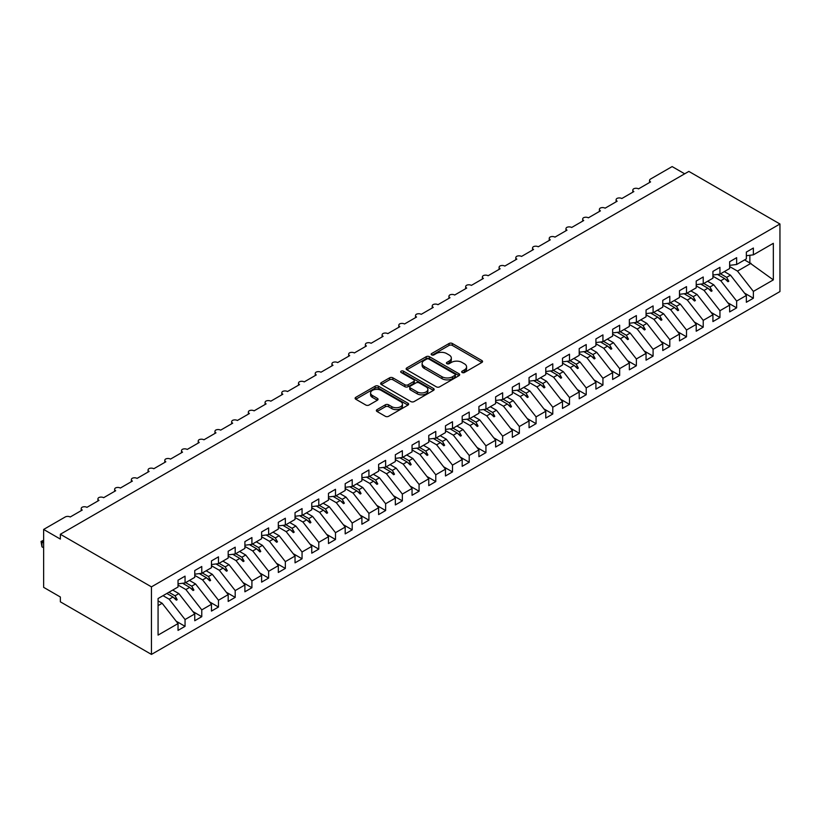 <?xml version="1.0" encoding="UTF-8"?>
<svg xmlns="http://www.w3.org/2000/svg" width="821" height="821" viewBox="0 0 821 821"><rect width="100%" height="100%" fill="white"/><g stroke="black" fill="none" stroke-linecap="round" stroke-linejoin="round"><path stroke-width="1.23" d="M462.151 372.508A1.621 0.934 0 0 0 464.45 372.508L481.886 362.441A2.319 1.344 0 0 0 482.563 361.497A2.319 1.344 0 0 0 481.886 360.542L452.35 343.496A2.319 1.344 0 0 0 449.066 343.496L431.641 353.564A1.621 0.934 0 0 0 431.158 354.22A1.621 0.934 0 0 0 431.641 354.888A1.621 0.934 0 0 0 433.94 354.888L436.187 353.584A7.43 4.29 0 0 1 446.696 353.584L449.149 355A7.43 4.29 0 0 1 451.324 358.038A7.43 4.29 0 0 1 449.149 361.066L446.901 362.369A1.621 0.934 0 0 0 446.419 363.036A1.621 0.934 0 0 0 446.901 363.693A1.621 0.934 0 0 0 449.19 363.693L451.447 362.389A7.43 4.29 0 0 1 461.946 362.389L464.409 363.816A7.43 4.29 0 0 1 466.585 366.843A7.43 4.29 0 0 1 464.409 369.871L462.151 371.174A1.621 0.934 0 0 0 461.679 371.841A1.621 0.934 0 0 0 462.151 372.508L462.151 371.174M377.044 409.617A2.319 1.344 0 0 0 376.367 410.562A2.319 1.344 0 0 0 377.044 411.506L385.326 416.288A2.319 1.344 0 0 0 388.61 416.288L407.965 405.112A2.319 1.344 0 0 0 408.653 404.168A2.319 1.344 0 0 0 407.965 403.224L378.44 386.168A2.319 1.344 0 0 0 375.156 386.168L355.791 397.343A2.319 1.344 0 0 0 355.113 398.298A2.319 1.344 0 0 0 355.791 399.242L365.807 405.02A2.319 1.344 0 0 0 369.081 405.02L377.373 400.238A2.319 1.344 0 0 0 378.05 399.293A2.319 1.344 0 0 0 377.373 398.339L372.406 395.476A6.209 3.582 0 0 1 370.589 392.941A6.209 3.582 0 0 1 374.417 389.626A6.209 3.582 0 0 1 381.19 390.406L400.627 401.633A6.209 3.582 0 0 1 402.444 404.168A6.209 3.582 0 0 1 398.616 407.473A6.209 3.582 0 0 1 391.853 406.703L388.61 404.825A2.319 1.344 0 0 0 385.326 404.825L377.044 409.617L377.044 411.506M779.95 224L151.454 586.861L151.454 654.419L779.95 291.558L779.95 224L688.85 171.404L60.354 534.266L60.354 539.089L43.636 529.442L65.198 516.994A3.551 2.042 180 0 1 70.216 516.994L82.254 510.046A3.551 2.042 0 0 1 81.217 508.599A3.551 2.042 0 0 1 82.09 507.245A3.551 2.042 180 0 1 86.934 507.347L98.972 500.389A3.551 2.042 0 0 1 97.925 498.942A3.551 2.042 0 0 1 98.807 497.598A3.551 2.042 180 0 1 103.651 497.69L115.679 490.742A3.551 2.042 0 0 1 114.642 489.295A3.551 2.042 0 0 1 115.525 487.951A3.551 2.042 180 0 1 120.359 488.043L132.397 481.096A3.551 2.042 0 0 1 131.36 479.649A3.551 2.042 0 0 1 132.232 478.294A3.551 2.042 180 0 1 137.076 478.386L149.114 471.439A3.551 2.042 0 0 1 148.078 469.992A3.551 2.042 0 0 1 148.95 468.647A3.551 2.042 180 0 1 153.794 468.74L165.832 461.792A3.551 2.042 0 0 1 164.795 460.345A3.551 2.042 0 0 1 165.668 459.001A3.551 2.042 180 0 1 170.511 459.093L182.549 452.145A3.551 2.042 0 0 1 181.503 450.698A3.551 2.042 0 0 1 182.385 449.344A3.551 2.042 180 0 1 187.229 449.436L199.257 442.488A3.551 2.042 0 0 1 198.22 441.041A3.551 2.042 0 0 1 199.103 439.697A3.551 2.042 180 0 1 203.936 439.789L215.974 432.841A3.551 2.042 0 0 1 214.938 431.394A3.551 2.042 0 0 1 215.81 430.05A3.551 2.042 180 0 1 220.654 430.142L232.692 423.195A3.551 2.042 0 0 1 231.655 421.737A3.551 2.042 0 0 1 232.528 420.393A3.551 2.042 180 0 1 237.372 420.485L249.41 413.538A3.551 2.042 0 0 1 248.363 412.091A3.551 2.042 0 0 1 249.245 410.746A3.551 2.042 180 0 1 254.089 410.839L266.117 403.891A3.551 2.042 0 0 1 265.08 402.444A3.551 2.042 0 0 1 265.963 401.089A3.551 2.042 180 0 1 270.797 401.192L282.835 394.234A3.551 2.042 0 0 1 281.798 392.787A3.551 2.042 0 0 1 282.67 391.443A3.551 2.042 180 0 1 287.514 391.535L299.552 384.587A3.551 2.042 0 0 1 298.516 383.14A3.551 2.042 0 0 1 299.388 381.796A3.551 2.042 180 0 1 304.232 381.888L316.27 374.94A3.551 2.042 0 0 1 315.233 373.493A3.551 2.042 0 0 1 316.106 372.139A3.551 2.042 180 0 1 320.949 372.231L332.987 365.283A3.551 2.042 0 0 1 331.941 363.836A3.551 2.042 0 0 1 332.823 362.492A3.551 2.042 180 0 1 337.667 362.584L349.695 355.637A3.551 2.042 0 0 1 348.658 354.19A3.551 2.042 0 0 1 349.541 352.845A3.551 2.042 180 0 1 354.374 352.938L366.412 345.99A3.551 2.042 0 0 1 365.376 344.543A3.551 2.042 0 0 1 366.248 343.188A3.551 2.042 180 0 1 371.092 343.281L383.13 336.333A3.551 2.042 0 0 1 382.093 334.886A3.551 2.042 0 0 1 382.966 333.542A3.551 2.042 180 0 1 387.81 333.634L399.848 326.686A3.551 2.042 0 0 1 398.801 325.239A3.551 2.042 0 0 1 399.683 323.885A3.551 2.042 180 0 1 404.527 323.987L416.555 317.039A3.551 2.042 0 0 1 415.518 315.582A3.551 2.042 0 0 1 416.401 314.238A3.551 2.042 180 0 1 421.235 314.33L433.272 307.382A3.551 2.042 0 0 1 432.236 305.935A3.551 2.042 0 0 1 433.108 304.591A3.551 2.042 180 0 1 437.952 304.683L449.99 297.736A3.551 2.042 0 0 1 448.954 296.289A3.551 2.042 0 0 1 449.826 294.934A3.551 2.042 180 0 1 454.67 295.026L466.708 288.079A3.551 2.042 0 0 1 465.671 286.632A3.551 2.042 0 0 1 466.544 285.287A3.551 2.042 180 0 1 471.387 285.38L483.415 278.432A3.551 2.042 0 0 1 482.379 276.985A3.551 2.042 0 0 1 483.261 275.64A3.551 2.042 180 0 1 488.105 275.733L500.133 268.785A3.551 2.042 0 0 1 499.096 267.338A3.551 2.042 0 0 1 499.979 265.983A3.551 2.042 180 0 1 504.812 266.076L516.85 259.128A3.551 2.042 0 0 1 515.814 257.681A3.551 2.042 0 0 1 516.686 256.337A3.551 2.042 180 0 1 521.53 256.429L533.568 249.481A3.551 2.042 0 0 1 532.531 248.034A3.551 2.042 0 0 1 533.404 246.69A3.551 2.042 180 0 1 538.248 246.782L550.286 239.835A3.551 2.042 0 0 1 549.239 238.388A3.551 2.042 0 0 1 550.121 237.033A3.551 2.042 180 0 1 554.965 237.125L566.993 230.178A3.551 2.042 0 0 1 565.956 228.731A3.551 2.042 0 0 1 566.839 227.386A3.551 2.042 180 0 1 571.673 227.479L583.71 220.531A3.551 2.042 0 0 1 582.674 219.084A3.551 2.042 0 0 1 583.546 217.729A3.551 2.042 180 0 1 588.39 217.832L600.428 210.874A3.551 2.042 0 0 1 599.392 209.427A3.551 2.042 0 0 1 600.264 208.082A3.551 2.042 180 0 1 605.108 208.175L617.146 201.227A3.551 2.042 0 0 1 616.109 199.78A3.551 2.042 0 0 1 616.982 198.436A3.551 2.042 180 0 1 621.825 198.528L633.853 191.58A3.551 2.042 0 0 1 632.817 190.133A3.551 2.042 0 0 1 633.699 188.779A3.551 2.042 180 0 1 638.543 188.871L650.571 181.923A3.551 2.042 0 0 1 649.534 180.476A3.551 2.042 0 0 1 650.571 179.029L672.132 166.581L684.673 173.816M151.454 586.861L60.354 534.266M436.351 386.835A2.319 1.344 0 0 0 439.635 386.835L459.001 375.659A2.319 1.344 0 0 0 459.678 374.704A2.319 1.344 0 0 0 459.001 373.76L429.465 356.704A2.319 1.344 0 0 0 426.181 356.704L406.826 367.89A2.319 1.344 0 0 0 406.138 368.834A2.319 1.344 0 0 0 406.826 369.778L436.351 386.835M401.808 372.857A1.621 0.934 0 0 1 403.46 373.083L403.46 371.154L433.488 388.487A2.319 1.344 0 0 1 434.165 389.441A2.319 1.344 0 0 1 433.488 390.386L414.123 401.561A2.319 1.344 0 0 1 410.839 401.561L381.313 384.515L381.313 382.617A2.319 1.344 0 0 0 380.626 383.561A2.319 1.344 0 0 0 381.313 384.515M381.313 382.617L389.595 377.834A2.319 1.344 0 0 1 392.879 377.834L404.856 384.751A2.319 1.344 0 0 0 408.129 384.751L413.63 381.57A2.319 1.344 0 0 0 414.307 380.626A2.319 1.344 0 0 0 413.63 379.682L401.161 372.477A1.621 0.934 0 0 1 400.689 371.821A1.621 0.934 0 0 1 401.685 370.948A1.621 0.934 0 0 1 403.46 371.154M158.073 605.621L162.148 603.271L178.034 623.58L158.073 635.105L158.073 598.53L178.034 587.005L178.034 580.201L185.053 576.147L185.053 582.951L178.034 583.834M176.176 621.21L185.053 626.331L185.053 619.527L194.751 613.934L178.865 593.614L172.728 590.073M163.03 595.666L169.167 599.217L185.053 619.527M185.053 582.951L194.751 577.358L194.751 570.554L201.771 566.5L201.771 573.304L194.751 574.177M192.894 611.563L201.771 616.684L201.771 609.88L211.459 604.287L195.583 583.967L189.435 580.416M178.034 585.034L185.885 589.56L201.771 609.88M201.771 573.304L211.459 567.711L211.459 560.907L218.478 556.854L218.478 563.658L211.459 564.53M209.601 601.906L218.478 607.037L218.478 600.233L228.176 594.63L212.3 574.32L206.153 570.769M194.751 575.377L202.602 579.913L218.478 600.233M218.478 563.658L228.176 558.054L228.176 551.25L235.196 547.197L235.196 554.001L228.176 554.873M226.319 592.259L235.196 597.38L235.196 590.576L244.894 584.983L229.018 564.663L222.871 561.123M211.459 565.731L219.32 570.267L235.196 590.576M235.196 554.001L244.894 548.407L244.894 541.603L251.914 537.55L251.914 544.354L244.894 545.226M243.037 582.602L251.914 587.733L251.914 580.929L261.612 575.326L245.725 555.017L239.588 551.466M228.176 556.074L236.038 560.61L251.914 580.929M251.914 544.354L261.612 538.75L261.612 531.946L268.631 527.903L268.631 534.697L261.612 535.579M259.754 572.955L268.631 578.076L268.631 571.283L278.319 565.679L262.443 545.37L256.296 541.819M244.894 546.427L252.745 550.963L268.631 571.283M268.631 534.697L278.319 529.104L278.319 522.3L285.339 518.246L285.339 525.05L278.319 525.922M276.472 563.309L285.339 568.43L285.339 561.626L295.037 556.033L279.161 535.713L273.013 532.172M261.612 536.78L269.462 541.316L285.339 561.626M285.339 525.05L295.037 519.457L295.037 512.653L302.056 508.599L302.056 515.403L295.037 516.276M293.179 553.652L302.056 558.783L302.056 551.979L311.754 546.375L295.878 526.066L289.731 522.515M278.319 527.123L286.18 531.659L302.056 551.979M302.056 515.403L311.754 509.8L311.754 502.996L318.774 498.942L318.774 505.746L311.754 506.629M309.897 544.005L318.774 549.126L318.774 542.322L328.472 536.729L312.585 516.419L306.449 512.868M295.037 517.476L302.898 522.012L318.774 542.322M318.774 505.746L328.472 500.153L328.472 493.349L335.491 489.295L335.491 496.1L328.472 496.972M326.614 534.358L335.491 539.479L335.491 532.675L345.189 527.082L329.303 506.762L323.166 503.222M311.754 507.83L319.605 512.366L335.491 532.675M335.491 496.1L345.189 490.506L345.189 483.702L352.209 479.649L352.209 486.453L345.189 487.325M343.332 524.701L352.209 529.832L352.209 523.028L361.897 517.425L346.021 497.116L339.873 493.565M328.472 498.173L336.323 502.709L352.209 523.028M352.209 486.453L361.897 480.849L361.897 474.045L368.916 469.992L368.916 476.796L361.897 477.678M360.039 515.054L368.916 520.175L368.916 513.371L378.614 507.778L362.738 487.458L356.591 483.918M345.189 488.526L353.04 493.062L368.916 513.371M368.916 476.796L378.614 471.203L378.614 464.399L385.634 460.345L385.634 467.149L378.614 468.021M376.757 505.408L385.634 510.529L385.634 503.725L395.332 498.131L379.456 477.812L373.309 474.261M361.897 478.869L369.758 483.405L385.634 503.725M385.634 467.149L395.332 461.556L395.332 454.752L402.352 450.698L402.352 457.502L395.332 458.375M393.475 495.751L402.352 500.882L402.352 494.078L412.05 488.474L396.163 468.165L390.026 464.614M378.614 469.222L386.475 473.758L402.352 494.078M402.352 457.502L412.05 451.899L412.05 445.095L419.069 441.041L419.069 447.845L412.05 448.718M410.192 486.104L419.069 491.225L419.069 484.421L428.757 478.828L412.881 458.508L406.734 454.967M395.332 459.575L403.183 464.111L419.069 484.421M419.069 447.845L428.757 442.252L428.757 435.448L435.777 431.394L435.777 438.198L428.757 439.071M426.91 476.447L435.777 481.578L435.777 474.774L445.475 469.171L429.599 448.861L423.451 445.31M412.05 449.918L419.9 454.454L435.777 474.774M435.777 438.198L445.475 432.595L445.475 425.791L452.494 421.737L452.494 428.541L445.475 429.424M443.617 466.8L452.494 471.921L452.494 465.117L462.192 459.524L446.316 439.214L440.169 435.664M428.757 440.272L436.618 444.808L452.494 465.117M452.494 428.541L462.192 422.948L462.192 416.144L469.212 412.091L469.212 418.895L462.192 419.767M460.335 457.153L469.212 462.274L469.212 455.47L478.91 449.877L463.023 429.557L456.887 426.017M445.475 430.625L453.336 435.161L469.212 455.47M469.212 418.895L478.91 413.302L478.91 406.498L485.929 402.444L485.929 409.248L478.91 410.12M477.052 447.496L485.929 452.628L485.929 445.824L495.627 440.22L479.741 419.911L473.604 416.36M462.192 420.968L470.043 425.504L485.929 445.824M485.929 409.248L495.627 403.645L495.627 396.841L502.647 392.787L502.647 399.591L495.627 400.474M493.77 437.85L502.647 442.971L502.647 436.167L512.335 430.573L496.459 410.254L490.311 406.713M478.91 411.321L486.761 415.857L502.647 436.167M502.647 399.591L512.335 393.998L512.335 387.194L519.354 383.14L519.354 389.944L512.335 390.817M510.477 428.203L519.354 433.324L519.354 426.52L529.052 420.927L513.176 400.607L507.029 397.066M495.627 401.674L503.478 406.21L519.354 426.52M519.354 389.944L529.052 384.351L529.052 377.547L536.072 373.493L536.072 380.297L529.052 381.17M527.195 418.546L536.072 423.677L536.072 416.873L545.77 411.27L529.884 390.96L523.747 387.409M512.335 392.017L520.196 396.553L536.072 416.873M536.072 380.297L545.77 374.694L545.77 367.89L552.79 363.836L552.79 370.64L545.77 371.513M543.913 408.899L552.79 414.02L552.79 407.216L562.488 401.623L546.601 381.303L540.464 377.763M529.052 382.37L536.913 386.907L552.79 407.216M552.79 370.64L562.488 365.047L562.488 358.243L569.507 354.19L569.507 360.994L562.488 361.866M560.63 399.252L569.507 404.373L569.507 397.569L579.195 391.976L563.319 371.656L557.172 368.106M545.77 372.713L553.621 377.25L569.507 397.569M569.507 360.994L579.195 355.39L579.195 348.597L586.215 344.543L586.215 351.347L579.195 352.219M577.348 389.595L586.215 394.727L586.215 387.923L595.913 382.319L580.037 362.01L573.889 358.459M562.488 363.067L570.338 367.603L586.215 387.923M586.215 351.347L595.913 345.744L595.913 338.94L602.932 334.886L602.932 341.69L595.913 342.562M594.055 379.949L602.932 385.07L602.932 378.265L612.63 372.672L596.754 352.353L590.607 348.812M579.195 353.42L587.056 357.956L602.932 378.265M602.932 341.69L612.63 336.097L612.63 329.293L619.65 325.239L619.65 332.043L612.63 332.916M610.773 370.292L619.65 375.423L619.65 368.619L629.348 363.015L613.461 342.706L607.324 339.155M595.913 343.763L603.774 348.299L619.65 368.619M619.65 332.043L629.348 326.44L629.348 319.636L636.367 315.582L636.367 322.386L629.348 323.269M627.49 360.645L636.367 365.766L636.367 358.962L646.055 353.369L630.179 333.059L624.042 329.508M612.63 334.116L620.481 338.652L636.367 358.962M636.367 322.386L646.055 316.793L646.055 309.989L653.085 305.935L653.085 312.739L646.055 313.612M644.208 350.998L653.085 356.119L653.085 349.315L662.773 343.722L646.897 323.402L640.749 319.862M629.348 324.469L637.199 329.005L653.085 349.315M653.085 312.739L662.773 307.146L662.773 300.342L669.792 296.289L669.792 303.093L662.773 303.965M660.915 341.341L669.792 346.472L669.792 339.668L679.49 334.065L663.614 313.755L657.467 310.205M646.055 314.812L653.916 319.348L669.792 339.668M669.792 303.093L679.49 297.489L679.49 290.685L686.51 286.632L686.51 293.436L679.49 294.318M677.633 331.694L686.51 336.815L686.51 330.011L696.208 324.418L680.322 304.098L674.185 300.558M662.773 305.166L670.634 309.702L686.51 330.011M686.51 293.436L696.208 287.843L696.208 281.039L703.228 276.985L703.228 283.789L696.208 284.661M694.35 322.048L703.228 327.169L703.228 320.364L712.926 314.771L697.039 294.452L690.902 290.911M679.49 295.519L687.351 300.055L703.228 320.364M703.228 283.789L712.926 278.196L712.926 271.392L719.945 267.338L719.945 274.142L712.926 275.014M711.068 312.391L719.945 317.522L719.945 310.718L729.633 305.114L713.757 284.805L707.61 281.254M696.208 285.862L704.059 290.398L719.945 310.718M719.945 274.142L729.633 268.539L729.633 261.735L736.653 257.681L736.653 264.485L729.633 265.357M727.786 302.744L736.653 307.865L736.653 301.061L746.351 295.468L746.351 302.272L753.37 298.218L753.37 291.414L773.331 279.889L749.86 262.997L749.86 255.269M712.926 276.215L720.776 280.751L736.653 301.061M736.653 264.485L746.351 258.892L746.351 252.088L753.37 248.034L753.37 254.838L746.351 255.711M744.493 293.097L753.37 298.218M729.633 266.558L737.494 271.094L753.37 291.414M43.636 529.442L43.636 587.343L60.354 597L60.354 601.824L151.454 654.419M162.148 603.271L158.073 600.91M185.053 626.331L178.034 630.384L178.034 623.58M201.771 616.684L194.751 620.738L194.751 613.934M218.478 607.037L211.459 611.091L211.459 604.287M235.196 597.38L228.176 601.434L228.176 594.63M251.914 587.733L244.894 591.787L244.894 584.983M268.631 578.076L261.612 582.13L261.612 575.326M285.339 568.43L278.319 572.483L278.319 565.679M302.056 558.783L295.037 562.837L295.037 556.033M318.774 549.126L311.754 553.18L311.754 546.375M335.491 539.479L328.472 543.533L328.472 536.729M352.209 529.832L345.189 533.886L345.189 527.082M368.916 520.175L361.897 524.229L361.897 517.425M385.634 510.529L378.614 514.582L378.614 507.778M402.352 500.882L395.332 504.936L395.332 498.131M419.069 491.225L412.05 495.279L412.05 488.474M435.777 481.578L428.757 485.632L428.757 478.828M452.494 471.921L445.475 475.975L445.475 469.171M469.212 462.274L462.192 466.328L462.192 459.524M485.929 452.628L478.91 456.681L478.91 449.877M502.647 442.971L495.627 447.024L495.627 440.22M519.354 433.324L512.335 437.377L512.335 430.573M536.072 423.677L529.052 427.731L529.052 420.927M552.79 414.02L545.77 418.074L545.77 411.27M569.507 404.373L562.488 408.427L562.488 401.623M586.215 394.727L579.195 398.77L579.195 391.976M602.932 385.07L595.913 389.123L595.913 382.319M619.65 375.423L612.63 379.476L612.63 372.672M636.367 365.766L629.348 369.819L629.348 363.015M653.085 356.119L646.055 360.173L646.055 353.369M669.792 346.472L662.773 350.526L662.773 343.722M686.51 336.815L679.49 340.869L679.49 334.065M703.228 327.169L696.208 331.222L696.208 324.418M719.945 317.522L712.926 321.575L712.926 314.771M736.653 307.865L729.633 311.918L729.633 305.114M753.37 254.838L773.331 243.314L773.331 279.889M168.9 592.28L175.047 595.82L178.865 593.614M169.167 599.217L172.995 597.011L176.351 600.172L177.182 599.689L175.047 595.82M166.848 593.46L172.995 597.011M185.618 582.623L191.765 586.173L195.583 583.967M185.885 589.56L189.713 587.364L193.068 590.525L193.9 590.042L191.765 586.173M182.611 583.259L189.713 587.364M202.335 572.976L208.472 576.527L212.3 574.32M202.602 579.913L206.42 577.707L209.786 580.878L210.617 580.396L208.472 576.527M199.318 573.612L206.42 577.707M219.053 563.329L225.19 566.87L229.018 564.663M219.32 570.267L223.138 568.06L226.493 571.221L227.335 570.739L225.19 566.87M216.036 563.955L223.138 568.06M235.76 553.672L241.908 557.223L245.725 555.017M236.038 560.61L239.855 558.403L243.211 561.574L244.053 561.092L241.908 557.223M232.754 554.308L239.855 558.403M252.478 544.025L258.625 547.576L262.443 545.37M252.745 550.963L256.573 548.756L259.929 551.928L260.76 551.445L258.625 547.576M249.471 544.662L256.573 548.756M269.196 534.379L275.333 537.919L279.161 535.713M269.462 541.316L273.28 539.11L276.646 542.271L277.477 541.788L275.333 537.919M266.178 535.005L273.28 539.11M285.913 524.722L292.05 528.272L295.878 526.066M286.18 531.659L289.998 529.453L293.354 532.624L294.195 532.141L292.05 528.272M282.896 525.358L289.998 529.453M302.621 515.075L308.768 518.615L312.585 516.419M302.898 522.012L306.715 519.806L310.071 522.977L310.913 522.484L308.768 518.615M299.614 515.701L306.715 519.806M319.338 505.428L325.485 508.969L329.303 506.762M319.605 512.366L323.433 510.159L326.789 513.32L327.62 512.838L325.485 508.969M316.331 506.054L323.433 510.159M336.056 495.771L342.203 499.322L346.021 497.116M336.323 502.709L340.151 500.502L343.506 503.673L344.338 503.191L342.203 499.322M333.049 496.407L340.151 500.502M352.773 486.124L358.91 489.665L362.738 487.458M353.04 493.062L356.858 490.855L360.224 494.016L361.055 493.534L358.91 489.665M349.756 486.75L356.858 490.855M369.491 476.467L375.628 480.018L379.456 477.812M369.758 483.405L373.576 481.209L376.931 484.369L377.773 483.887L375.628 480.018M366.474 477.104L373.576 481.209M386.198 466.821L392.346 470.371L396.163 468.165M386.475 473.758L390.293 471.552L393.649 474.723L394.49 474.24L392.346 470.371M383.191 467.457L390.293 471.552M402.916 457.174L409.063 460.714L412.881 458.508M403.183 464.111L407.011 461.905L410.367 465.066L411.198 464.583L409.063 460.714M399.909 457.8L407.011 461.905M419.634 447.517L425.771 451.068L429.599 448.861M419.9 454.454L423.718 452.248L427.084 455.419L427.915 454.937L425.771 451.068M416.616 448.153L423.718 452.248M436.351 437.87L442.488 441.421L446.316 439.214M436.618 444.808L440.436 442.601L443.792 445.772L444.633 445.29L442.488 441.421M433.334 438.506L440.436 442.601M453.059 428.223L459.206 431.764L463.023 429.557M453.336 435.161L457.153 432.954L460.509 436.115L461.351 435.633L459.206 431.764M450.052 428.849L457.153 432.954M469.776 418.566L475.923 422.117L479.741 419.911M470.043 425.504L473.871 423.297L477.227 426.468L478.058 425.986L475.923 422.117M466.769 419.203L473.871 423.297M486.494 408.92L492.641 412.46L496.459 410.254M486.761 415.857L490.589 413.651L493.944 416.811L494.776 416.329L492.641 412.46M483.487 409.546L490.589 413.651M503.211 399.263L509.348 402.813L513.176 400.607M503.478 406.21L507.296 404.004L510.662 407.165L511.493 406.682L509.348 402.813M500.194 399.899L507.296 404.004M519.929 389.616L526.066 393.167L529.884 390.96M520.196 396.553L524.014 394.347L527.369 397.518L528.211 397.036L526.066 393.167M516.912 390.252L524.014 394.347M536.636 379.969L542.784 383.51L546.601 381.303M536.913 386.907L540.731 384.7L544.087 387.861L544.928 387.379L542.784 383.51M533.629 380.595L540.731 384.7M553.354 370.312L559.501 373.863L563.319 371.656M553.621 377.25L557.449 375.043L560.805 378.214L561.636 377.732L559.501 373.863M550.347 370.948L557.449 375.043M570.072 360.665L576.209 364.216L580.037 362.01M570.338 367.603L574.156 365.396L577.522 368.567L578.353 368.085L576.209 364.216M567.054 361.302L574.156 365.396M586.789 351.019L592.926 354.559L596.754 352.353M587.056 357.956L590.874 355.75L594.23 358.91L595.071 358.428L592.926 354.559M583.772 351.645L590.874 355.75M603.497 341.362L609.644 344.912L613.461 342.706M603.774 348.299L607.591 346.093L610.947 349.264L611.789 348.781L609.644 344.912M600.49 341.998L607.591 346.093M620.214 331.715L626.361 335.266L630.179 333.059M620.481 338.652L624.309 336.446L627.665 339.617L628.496 339.135L626.361 335.266M617.207 332.341L624.309 336.446M636.932 322.068L643.079 325.609L646.897 323.402M637.199 329.005L641.027 326.799L644.382 329.96L645.214 329.478L643.079 325.609M633.925 322.694L641.027 326.799M653.649 312.411L659.786 315.962L663.614 313.755M653.916 319.348L657.734 317.142L661.1 320.313L661.931 319.831L659.786 315.962M650.632 313.047L657.734 317.142M670.367 302.764L676.504 306.305L680.322 304.098M670.634 309.702L674.452 307.495L677.807 310.656L678.649 310.174L676.504 306.305M667.35 303.39L674.452 307.495M687.074 293.107L693.222 296.658L697.039 294.452M687.351 300.055L691.169 297.849L694.525 301.009L695.366 300.527L693.222 296.658M684.067 293.744L691.169 297.849M703.792 283.461L709.939 287.011L713.757 284.805M704.059 290.398L707.887 288.192L711.243 291.363L712.074 290.88L709.939 287.011M700.785 284.097L707.887 288.192M720.51 273.814L726.647 277.354L730.474 275.148L724.327 271.607M720.776 280.751L724.594 278.545L727.96 281.706L728.791 281.223L726.647 277.354M717.492 274.44L724.594 278.545M730.474 275.148L746.351 295.468M737.494 271.094L751.041 263.284M744.555 259.929L749.86 262.997M725.312 279.222L728.791 281.223M708.605 288.869L712.074 290.88M691.887 298.526L695.366 300.527M675.17 308.173L678.649 310.174M658.452 317.819L661.931 319.831M641.745 327.476L645.214 329.478M625.027 337.123L628.496 339.135M608.31 346.77L611.789 348.781M591.592 356.427L595.071 358.428M574.874 366.074L578.353 368.085M558.167 375.72L561.636 377.732M541.45 385.377L544.928 387.379M524.732 395.024L528.211 397.036M508.014 404.681L511.493 406.682M491.307 414.328L494.776 416.329M474.589 423.975L478.058 425.986M457.872 433.632L461.351 435.633M441.154 443.278L444.633 445.29M424.436 452.925L427.915 454.937M407.729 462.582L411.198 464.583M391.012 472.229L394.49 474.24M374.294 481.876L377.773 483.887M357.576 491.533L361.055 493.534M340.869 501.179L344.338 503.191M324.151 510.836L327.62 512.838M307.434 520.483L310.913 522.484M290.716 530.13L294.195 532.141M273.998 539.787L277.477 541.788M257.291 549.434L260.76 551.445M240.574 559.08L244.053 561.092M223.856 568.737L227.335 570.739M207.138 578.384L210.617 580.396M190.431 588.041L193.9 590.042M173.713 597.688L177.182 599.689M462.808 372.734L464.409 371.81A7.43 4.29 0 0 0 466.585 368.773L466.585 366.843M451.324 358.038L451.324 359.967A7.43 4.29 0 0 1 449.149 362.995L447.548 363.929M481.855 362.461L452.35 345.425A2.319 1.344 0 0 0 449.066 345.425L432.287 355.113M459.001 373.76L459.001 375.659L429.465 358.644A2.319 1.344 0 0 0 426.181 358.644L406.857 369.799M454.896 375.371A1.621 0.934 0 0 0 455.368 374.704A1.621 0.934 0 0 0 454.896 374.048L428.973 359.075A1.621 0.934 0 0 0 426.674 359.075L424.293 360.45A7.43 4.29 0 0 0 422.117 363.477A7.43 4.29 0 0 0 424.293 366.515L442.016 376.747A7.43 4.29 0 0 0 452.515 376.747L454.896 375.371L454.896 377.301A1.621 0.934 0 0 0 455.368 376.634L455.368 374.704M422.117 363.477L422.117 365.417A7.43 4.29 0 0 0 424.293 368.444L424.293 366.515M454.896 377.301L452.515 378.676A7.43 4.29 0 0 1 442.016 378.676L424.293 368.444M381.344 384.526L389.595 379.764L389.595 377.834M414.307 380.626L414.307 382.555A2.319 1.344 0 0 1 413.63 383.51L408.129 386.681A2.319 1.344 0 0 1 404.856 386.681L392.879 379.764A2.319 1.344 0 0 0 389.595 379.764M403.46 373.083L433.457 390.406M417.284 391.925A6.209 3.582 0 0 0 424.047 392.705A6.209 3.582 0 0 0 427.874 389.39A6.209 3.582 0 0 0 426.058 386.855L419.213 382.904A2.319 1.344 0 0 0 415.929 382.904L410.428 386.075A2.319 1.344 0 0 0 409.751 387.019A2.319 1.344 0 0 0 410.428 387.964L417.284 391.925L417.284 393.854A6.209 3.582 0 0 0 424.047 394.634A6.209 3.582 0 0 0 427.874 391.319L427.874 389.39M409.751 387.019L409.751 388.949A2.319 1.344 0 0 0 410.428 389.903L410.428 387.964M417.284 393.854L410.428 389.903M402.444 404.168L402.444 406.097A6.209 3.582 0 0 1 398.616 409.412A6.209 3.582 0 0 1 391.853 408.632L388.61 406.764A2.319 1.344 0 0 0 385.326 406.764L377.075 411.526M370.589 392.941L370.589 394.87A6.209 3.582 0 0 0 372.406 397.405L372.406 395.476M377.373 398.339L377.373 400.238L372.406 397.405M407.934 405.133L378.44 388.097A2.319 1.344 0 0 0 375.156 388.097L355.821 399.263L355.791 397.343M43.636 541.018L41.963 541.993L43.636 542.958M41.963 546.817L41.05 541.46L41.963 541.993L41.963 546.817L43.636 547.781M41.05 541.46L43.636 540.249M464.409 371.81L464.409 369.871M446.901 363.693L446.901 362.369M449.149 362.995L449.149 361.066M431.641 354.888L431.641 353.564M449.066 345.425L449.066 343.496M452.35 345.425L452.35 343.496M481.886 362.441L481.886 360.542M406.826 369.778L406.826 367.89M426.181 358.644L426.181 356.704M429.465 358.644L429.465 356.704M442.016 378.676L442.016 376.747M452.515 378.676L452.515 376.747M392.879 379.764L392.879 377.834M404.856 386.681L404.856 384.751M408.129 386.681L408.129 384.751M413.63 383.51L413.63 381.57M433.488 390.386L433.488 388.487M385.326 406.764L385.326 404.825M388.61 406.764L388.61 404.825M391.853 408.632L391.853 406.703M375.156 388.097L375.156 386.168M378.44 388.097L378.44 386.168M407.965 405.112L407.965 403.224M649.534 182.529L649.534 180.476M632.817 192.176L632.817 190.133M616.109 201.833L616.109 199.78M599.392 211.479L599.392 209.427M582.674 221.126L582.674 219.084M565.956 230.783L565.956 228.731M549.239 240.43L549.239 238.388M532.531 250.077L532.531 248.034M515.814 259.734L515.814 257.681M499.096 269.38L499.096 267.338M482.379 279.027L482.379 276.985M465.671 288.684L465.671 286.632M448.954 298.331L448.954 296.289M432.236 307.988L432.236 305.935M415.518 317.635L415.518 315.582M398.801 327.281L398.801 325.239M382.093 336.938L382.093 334.886M365.376 346.585L365.376 344.543M348.658 356.232L348.658 354.19M331.941 365.889L331.941 363.836M315.233 375.536L315.233 373.493M298.516 385.193L298.516 383.14M281.798 394.839L281.798 392.787M265.08 404.486L265.08 402.444M248.363 414.143L248.363 412.091M231.655 423.79L231.655 421.737M214.938 433.437L214.938 431.394M198.22 443.094L198.22 441.041M181.503 452.74L181.503 450.698M164.795 462.387L164.795 460.345M148.078 472.044L148.078 469.992M131.36 481.691L131.36 479.649M114.642 491.348L114.642 489.295M97.925 500.995L97.925 498.942M81.217 510.641L81.217 508.599"/></g></svg>
